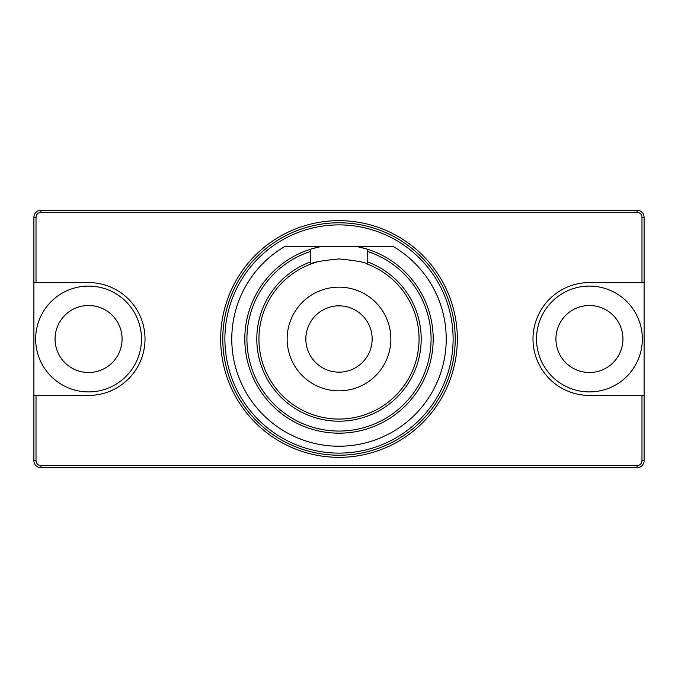 <?xml version="1.0" encoding="UTF-8"?>
<svg xmlns="http://www.w3.org/2000/svg" width="678" height="678" viewBox="0 0 678 678"><rect width="100%" height="100%" fill="white"/><g stroke="black" fill="none" stroke-linecap="round" stroke-linejoin="round"><path stroke-width="1.02" d="M367.213 261.81A82.182 82.182 0 0 1 339 421.182A82.182 82.182 0 0 1 310.787 261.81L310.787 264.073A80.063 80.063 0 0 0 339 419.063A80.063 80.063 0 0 0 367.213 264.073L367.213 249.148A94.174 94.174 0 0 0 357.137 246.589L367.213 249.148A94.174 94.174 0 0 1 339 433.174A94.174 94.174 0 0 1 310.787 249.148L310.787 251.369L310.787 249.148A94.174 94.174 0 0 1 320.864 246.589L313.448 248.36M316.66 262.115A80.063 80.063 0 0 0 310.787 264.073C312.448 262.31 321.855 260.598 339 258.937C356.17 260.606 365.578 262.318 367.213 264.073M310.787 261.81L310.787 251.369A92.055 92.055 0 0 0 339 431.055A92.055 92.055 0 0 0 367.213 251.369L367.213 249.148M357.137 246.589L393.384 246.589A107.226 107.226 0 0 1 339 446.226A107.226 107.226 0 0 1 284.616 246.589L357.137 246.589L364.561 248.36M339 287.15A51.85 51.85 0 0 0 287.15 339A51.85 51.85 0 0 0 339 390.85A51.85 51.85 0 0 0 390.85 339A51.85 51.85 0 0 0 339 287.15M339 372.154A33.154 33.154 0 0 0 372.154 339A33.154 33.154 0 0 0 339 305.846A33.154 33.154 0 0 0 305.846 339A33.154 33.154 0 0 0 339 372.154M339 222.782A116.218 116.218 0 0 1 455.218 339A116.218 116.218 0 0 1 339 455.218A116.218 116.218 0 0 1 222.782 339A116.218 116.218 0 0 1 339 222.782A116.218 116.218 0 0 1 455.218 339A116.218 116.218 0 0 1 339 455.218A116.218 116.218 0 0 0 455.218 339A116.218 116.218 0 0 0 339 222.782M36.019 282.565L33.9 282.565L33.9 217.316A7.051 7.051 0 0 1 40.951 210.256L637.049 210.256A7.051 7.051 0 0 1 644.1 217.316L644.1 282.565L641.981 282.565L641.981 217.316A4.941 4.941 0 0 0 637.049 212.375L40.951 212.375A4.941 4.941 0 0 0 36.019 217.316L36.019 282.565L88.572 282.565A56.435 56.435 0 0 1 145.007 339A56.435 56.435 0 0 1 88.572 395.435L36.019 395.435L36.019 460.684A4.941 4.941 0 0 0 40.951 465.625L637.049 465.625A4.941 4.941 0 0 0 641.981 460.684L641.981 395.435L644.1 395.435L644.1 460.684A7.051 7.051 0 0 1 637.049 467.744L40.951 467.744A7.051 7.051 0 0 1 33.9 460.684L33.9 395.435L36.019 395.435M641.981 282.565L589.428 282.565A56.435 56.435 0 0 0 532.993 339A56.435 56.435 0 0 0 589.428 395.435L641.981 395.435M641.981 460.684L644.1 460.684L644.1 217.316L641.981 217.316M36.019 460.684L33.9 460.684L33.9 217.316L36.019 217.316M589.428 286.091A52.909 52.909 0 0 0 536.518 339A52.909 52.909 0 0 0 589.428 391.909A52.909 52.909 0 0 0 642.337 339A52.909 52.909 0 0 0 589.428 286.091M88.572 286.091A52.909 52.909 0 0 1 141.482 339A52.909 52.909 0 0 1 88.572 391.909A52.909 52.909 0 0 1 35.663 339A52.909 52.909 0 0 1 88.572 286.091M589.428 372.502A33.502 33.502 0 0 0 622.938 339A33.502 33.502 0 0 0 589.428 305.498A33.502 33.502 0 0 0 555.926 339A33.502 33.502 0 0 0 589.428 372.502M88.572 372.502A33.502 33.502 0 0 1 55.062 339A33.502 33.502 0 0 1 88.572 305.498A33.502 33.502 0 0 1 122.074 339A33.502 33.502 0 0 1 88.572 372.502M339 433.174A94.174 94.174 0 0 1 310.787 249.148M339 453.107A114.107 114.107 0 0 0 453.107 339A114.107 114.107 0 0 0 339 224.893A114.107 114.107 0 0 0 224.893 339A114.107 114.107 0 0 0 339 453.107M339 220.664A118.336 118.336 0 0 1 457.336 339A118.336 118.336 0 0 1 339 457.336A118.336 118.336 0 0 1 220.664 339A118.336 118.336 0 0 1 339 220.664M40.951 210.256L40.951 212.375M637.049 210.256L637.049 212.375M637.049 467.744L637.049 465.625M40.951 467.744L40.951 465.625"/></g></svg>
